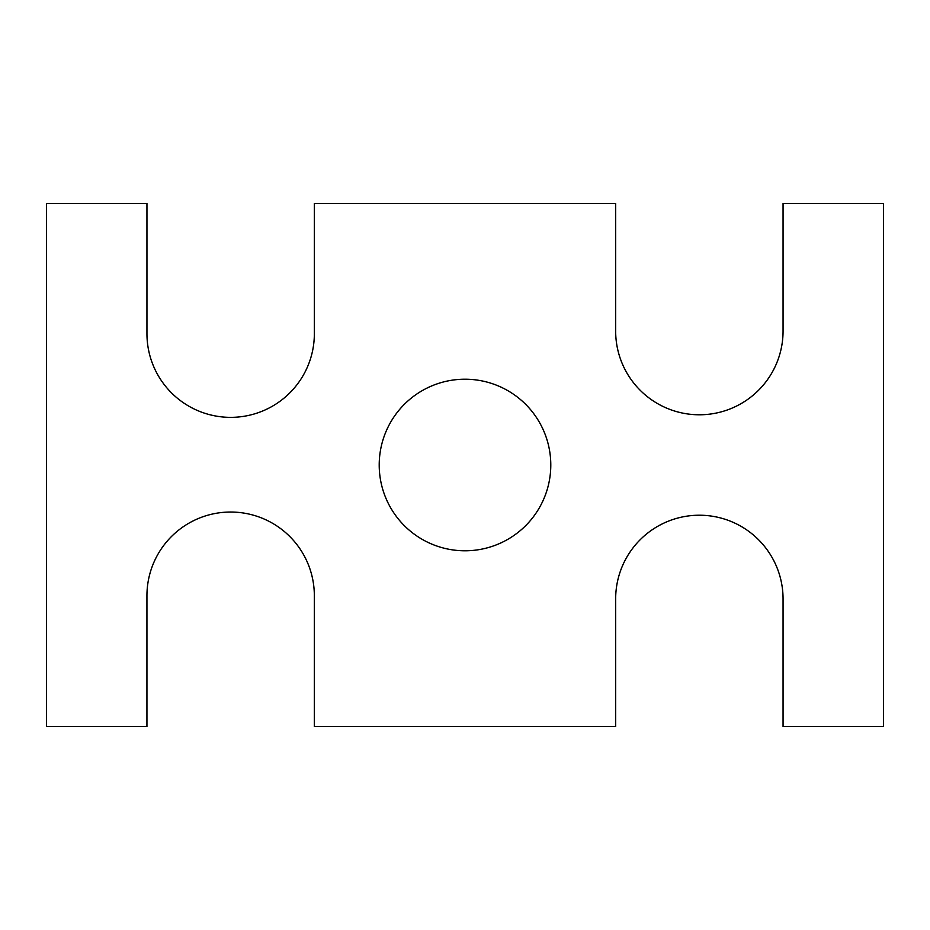 <?xml version="1.0" encoding="UTF-8"?>
<svg xmlns="http://www.w3.org/2000/svg" width="930" height="930" viewBox="0 0 930 930"><rect width="100%" height="100%" fill="white"/><g stroke="black" fill="none" stroke-linecap="round" stroke-linejoin="round"><path stroke-width="1.4" d="M146.94 726.562L46.5 726.562L46.5 203.438L146.952 203.438L146.952 333.661A83.7 83.7 0 0 0 230.652 417.361A83.7 83.7 0 0 0 314.352 333.661L314.352 203.438L615.66 203.438L615.66 331.08A83.7 83.7 0 0 0 699.36 414.78A83.7 83.7 0 0 0 783.06 331.08L783.06 203.438L883.5 203.438L883.5 726.562L783.06 726.562L783.06 598.92A83.7 83.7 0 0 0 699.36 515.22A83.7 83.7 0 0 0 615.66 598.92L615.66 726.562L314.34 726.562L314.34 595.735A83.7 83.7 0 0 0 230.64 512.035A83.7 83.7 0 0 0 146.94 595.735L146.94 726.562M550.793 465A85.793 85.793 0 0 0 422.104 390.705A85.793 85.793 0 0 0 422.104 539.295A85.793 85.793 0 0 0 550.793 465"/></g></svg>

